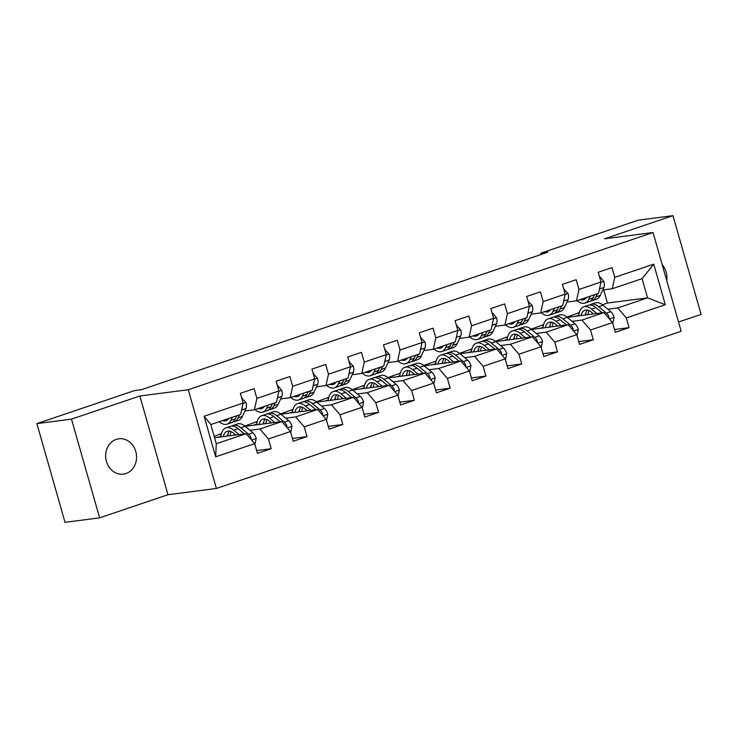 <?xml version="1.0" encoding="UTF-8"?>
<svg xmlns="http://www.w3.org/2000/svg" width="738" height="738" viewBox="0 0 738 738"><rect width="100%" height="100%" fill="white"/><g stroke="black" fill="none" stroke-linecap="round" stroke-linejoin="round"><path stroke-width="1.11" d="M116.244 439.387A17.823 15.424 82.6 0 0 106.06 459.949A17.823 15.424 82.6 0 0 123.394 474.137A17.823 15.424 82.6 0 0 125.967 473.538A17.823 15.424 82.6 0 0 136.152 452.975A17.823 15.424 82.6 0 0 118.818 438.787A17.823 15.424 82.6 0 0 116.244 439.387M678.536 322.026L701.1 314.388L672.973 215.662L638.388 220.145L540.889 253.125L541.268 254.444M216.391 488.455L681.165 331.242L653.038 232.516L188.273 389.729L216.391 488.455L167.969 494.728L139.851 396.002L71.485 419.129L99.612 517.855L167.969 494.728M99.612 517.855L65.027 522.338L36.9 423.612L71.485 419.129M602.439 304.748L607.429 303.06L647.558 297.866L642.078 278.65L612.263 288.743L614.754 277.35L611.977 267.608L598.214 272.267L600.99 282.008L578.97 289.453L576.193 279.711L562.43 284.37L565.207 294.111L543.177 301.556L540.41 291.824L526.646 296.473L529.414 306.215L507.393 313.668L504.617 303.927L490.853 308.585L493.63 318.318L471.61 325.772L468.833 316.03L455.069 320.689L457.846 330.43L435.826 337.875L433.049 328.142L419.285 332.792L422.053 342.533L400.033 349.987L397.256 340.246L383.492 344.895L386.269 354.637L364.249 362.09L361.472 352.349L347.709 357.007L350.485 366.749L328.465 374.194L325.689 364.452L311.925 369.111L314.702 378.852L292.672 386.297L289.905 376.565L276.141 381.214L278.909 390.956L256.889 398.409L254.112 388.668L240.348 393.326L243.125 403.059L204.131 416.25L215.68 456.813L216.28 443.75L246.105 433.667L214.573 437.754M614.754 277.35L653.748 264.158L665.307 304.72L626.304 317.912L629.08 327.644L614.533 329.535M215.68 456.813L254.675 443.621L257.451 453.363L271.215 448.704L268.438 438.962L290.468 431.518L293.235 441.25L306.999 436.601L304.231 426.859L326.251 419.405L329.028 429.147L342.792 424.488L340.015 414.756L362.035 407.302L364.812 417.044L378.576 412.385L375.799 402.644L397.828 395.199L400.596 404.941L414.359 400.282L411.592 390.54L433.612 383.096L436.389 392.828L450.152 388.179L447.376 378.437L469.396 370.983L472.172 380.725L485.936 376.066L483.159 366.334L505.179 358.88L507.956 368.622L521.72 363.963L518.952 354.222L540.972 346.777L543.749 356.519L557.513 351.86L554.736 342.118L576.756 334.674L579.533 344.406L593.297 339.757L590.52 330.015L612.54 322.561L615.317 332.303L629.08 327.644M36.9 423.612L134.399 390.633L141.309 389.738L547.808 252.23L540.889 253.125M600.99 282.008L598.5 293.392L576.47 300.846L566.95 302.082M567.291 317.358L603.97 312.608L581.95 320.061L572.061 321.334M531.129 329.166L543.509 324.683M541.821 325.255L543.417 325.052M576.47 300.846L578.97 289.453M612.54 322.561L603.97 312.608M590.52 330.015L581.95 320.061M565.207 294.111L562.707 305.504L540.686 312.949L531.166 314.185M541.24 347.727L542.495 341.454A7.38 3.644 -108.7 0 0 539.201 335.891L531.508 329.471L568.186 324.711L546.157 332.165L536.268 333.447M495.346 341.27L507.726 336.796M506.037 337.358L507.624 337.155M540.686 312.949L543.177 301.556M576.756 334.674L568.186 324.711M554.736 342.118L546.157 332.165M529.414 306.215L526.923 317.608L504.903 325.052L495.373 326.288M505.456 359.84L506.711 353.557A7.38 3.644 -108.7 0 0 503.408 347.995L495.724 341.574L532.393 336.823L510.373 344.268L500.484 345.55M459.562 353.373L471.942 348.899M470.254 349.471L471.84 349.259M504.903 325.052L507.393 313.668M540.972 346.777L532.393 336.823M518.952 354.222L510.373 344.268M493.63 318.318L491.139 329.711L469.119 337.165L459.589 338.401M469.672 371.943L470.927 365.661A7.38 3.644 -108.7 0 0 467.624 360.098L459.931 353.677L496.609 348.926L474.589 356.371L464.7 357.653M423.778 365.485L436.149 361.002M434.47 361.574L436.057 361.371M469.119 337.165L471.61 325.772M505.179 358.88L496.609 348.926M483.159 366.334L474.589 356.371M457.846 330.43L455.346 341.814L433.326 349.268L423.806 350.504M433.879 384.046L435.143 377.773A7.38 3.644 -108.7 0 0 431.841 372.21L424.147 365.79L460.826 361.03L438.796 368.483L428.907 369.766M387.985 377.588L400.365 373.105M398.677 373.677L400.273 373.474M433.326 349.268L435.826 337.875M469.396 370.983L460.826 361.03M447.376 378.437L438.796 368.483M422.053 342.533L419.562 353.926L397.542 361.371L388.013 362.607M398.096 396.149L399.35 389.876A7.38 3.644 -108.7 0 0 396.048 384.314L388.363 377.893L425.033 373.133L403.013 380.587L393.123 381.869M352.201 389.692L364.581 385.218M362.893 385.78L364.48 385.577M397.542 361.371L400.033 349.987M433.612 383.096L425.033 373.133M411.592 390.54L403.013 380.587M386.269 354.637L383.778 366.03L361.758 373.483L352.229 374.71M362.312 408.262L363.566 401.979A7.38 3.644 -108.7 0 0 360.264 396.417L352.579 389.996L389.249 385.245L367.229 392.69L357.34 393.972M316.418 401.795L328.788 397.321M327.109 397.893L328.696 397.681M361.758 373.483L364.249 362.09M397.828 395.199L389.249 385.245M375.799 402.644L367.229 392.69M350.485 366.749L347.995 378.133L325.965 385.587L316.445 386.823M326.519 420.365L327.783 414.092A7.38 3.644 -108.7 0 0 324.48 408.52L316.786 402.099L353.465 397.348L331.445 404.793L321.547 406.075M280.625 413.907L293.004 409.424M291.316 409.996L292.912 409.793M325.965 385.587L328.465 374.194M362.035 407.302L353.465 397.348M340.015 414.756L331.445 404.793M314.702 378.852L312.202 390.245L290.182 397.69L280.652 398.926M290.735 432.468L291.99 426.195A7.38 3.644 -108.7 0 0 288.696 420.632L281.003 414.212L317.681 409.452L295.652 416.905L285.763 418.188M244.841 426.01L257.221 421.527M255.532 422.099L257.119 421.896M290.182 397.69L292.672 386.297M326.251 419.405L317.681 409.452M304.231 426.859L295.652 416.905M278.909 390.956L276.418 402.348L254.398 409.793L244.868 411.029M254.951 444.571L256.206 438.298A7.38 3.644 -108.7 0 0 252.903 432.736L245.219 426.315L281.888 421.555L259.868 429.009L249.979 430.291M214.186 436.379L221.437 433.64M219.749 434.202L221.335 433.999M254.398 409.793L256.889 398.409M290.468 431.518L281.888 421.555M268.438 438.962L259.868 429.009M243.125 403.059L240.634 414.452L210.81 424.544L204.131 416.25M254.675 443.621L246.105 433.667M672.973 215.662L604.616 238.789L653.038 232.516M139.851 396.002L188.273 389.729M210.81 424.544L216.28 443.75M612.263 288.743L602.734 289.969M607.429 303.06L603.675 289.849M566.922 317.063L579.302 312.58M577.614 313.152L579.201 312.949M607.844 309.231L617.734 307.949L647.558 297.866L665.307 304.72M642.078 278.65L653.748 264.158M626.304 317.912L617.734 307.949M221.262 434.285L219.823 434.47M271.215 448.704L256.667 450.586M217.756 437.339L220.911 436.269M257.055 422.182L255.606 422.367M253.549 425.226L256.695 424.166M306.999 436.601L292.451 438.483M292.838 410.079L291.399 410.263M289.333 413.123L292.488 412.062M342.792 424.488L328.235 426.38M328.622 397.966L327.183 398.16M325.117 401.02L328.272 399.95M378.576 412.385L364.019 414.276M364.415 385.863L362.967 386.048M360.91 388.917L364.055 387.847M414.359 400.282L399.811 402.164M400.199 373.76L398.751 373.945M396.693 376.804L399.848 375.743M450.152 388.179L435.595 390.061M435.983 361.657L434.544 361.841M432.477 364.701L435.632 363.64M485.936 376.066L471.379 377.957M471.776 349.544L470.327 349.738M468.27 352.598L471.416 351.528M521.72 363.963L507.172 365.854M507.56 337.441L506.111 337.626M504.054 340.495L507.209 339.425M557.513 351.86L542.956 353.742M543.343 325.338L541.904 325.523M539.838 328.382L542.993 327.321M593.297 339.757L578.74 341.639M579.127 313.226L577.688 313.419M575.622 316.279L578.776 315.218M666.737 280.615A17.823 15.424 82.6 0 0 662.207 264.702M228.568 418.529A17.684 8.727 71.3 0 1 225.929 420.734A17.684 8.727 71.3 0 1 222.489 420.586M232.322 417.265L230.929 420.3A21.301 10.517 71.3 0 1 227.083 424.166A21.301 10.517 71.3 0 1 219.195 421.702M241.723 398.142L246.022 402.542A7.38 3.644 71.3 0 1 246.012 408.538L242.396 416.426A21.301 10.517 71.3 0 1 238.559 420.282L234.195 421.758A21.301 10.517 -108.7 0 0 238.042 417.892L239.435 414.857M236.677 415.789L235.284 418.824A21.301 10.517 71.3 0 1 231.446 422.69L227.083 424.166M226.843 419.119A17.684 8.727 -108.7 0 0 227.904 419.405M232.756 422.035A21.301 10.517 -108.7 0 0 234.195 421.758M241.557 410.227L241.658 410.014A7.38 3.644 -108.7 0 0 242.138 407.56M242.212 397.985L241.695 398.05M234.463 433.953A17.684 8.727 -108.7 0 0 234.315 435.189M251.003 439.35L251.104 437.791A7.38 3.644 -108.7 0 0 248.549 434.212L240.856 427.791L245.219 426.315A21.301 10.517 -108.7 0 0 237.442 423.953L233.088 425.429A21.301 10.517 -108.7 0 0 231.778 426.084M239.001 434.581L233.743 430.189A21.301 10.517 -108.7 0 0 225.976 427.837A21.301 10.517 -108.7 0 0 220.837 436.942M235.726 435.005L233.586 433.224A17.684 8.727 -108.7 0 0 227.138 431.26A17.684 8.727 -108.7 0 0 223.227 436.628M240.856 427.791A21.301 10.517 -108.7 0 0 233.088 425.429M228.06 433.575A21.301 10.517 -108.7 0 0 227.857 436.029M230.062 435.743A17.684 8.727 71.3 0 1 231.243 431.693M239.758 430.106A17.684 8.727 71.3 0 1 240.699 430.817L244.379 433.889M225.976 427.837L230.33 426.361A21.301 10.517 71.3 0 1 238.106 428.723L244.306 433.898M229.518 431.121A17.684 8.727 -108.7 0 0 227.396 436.084M264.361 406.426A17.684 8.727 71.3 0 1 261.713 408.631A17.684 8.727 71.3 0 1 258.272 408.483M268.106 405.162L266.713 408.197A21.301 10.517 71.3 0 1 262.876 412.062A21.301 10.517 71.3 0 1 254.979 409.599M277.506 386.039L277.995 385.873L281.805 390.439A7.38 3.644 71.3 0 1 281.796 396.435L278.18 404.313A21.301 10.517 71.3 0 1 274.342 408.179L269.988 409.655A21.301 10.517 -108.7 0 0 273.826 405.789L275.219 402.754M272.47 403.686L271.077 406.721A21.301 10.517 71.3 0 1 267.23 410.586L262.876 412.062M262.627 407.007A17.684 8.727 -108.7 0 0 263.687 407.302M268.54 409.922A21.301 10.517 -108.7 0 0 269.988 409.655M277.34 398.114L277.442 397.902A7.38 3.644 -108.7 0 0 277.931 395.457M277.995 385.873L277.479 385.946M300.145 394.323A17.684 8.727 71.3 0 1 297.497 396.527A17.684 8.727 71.3 0 1 294.056 396.38M303.89 393.05L302.497 396.094A21.301 10.517 71.3 0 1 298.659 399.95A21.301 10.517 71.3 0 1 290.763 397.496M313.299 373.935L317.598 378.336A7.38 3.644 71.3 0 1 317.589 384.323L313.973 392.21A21.301 10.517 71.3 0 1 310.126 396.075L305.772 397.551A21.301 10.517 -108.7 0 0 309.609 393.686L311.002 390.642M308.253 391.574L306.86 394.618A21.301 10.517 71.3 0 1 303.014 398.483L298.659 399.95M298.42 394.904A17.684 8.727 -108.7 0 0 299.48 395.199M304.333 397.819A21.301 10.517 -108.7 0 0 305.772 397.551M313.133 386.011L313.226 385.799A7.38 3.644 -108.7 0 0 313.715 383.345M313.779 373.769L313.272 373.834M270.246 421.85A17.684 8.727 -108.7 0 0 270.108 423.086M286.787 427.237L286.897 425.688A7.38 3.644 -108.7 0 0 284.333 422.099L276.639 415.679L281.003 414.212A21.301 10.517 -108.7 0 0 273.235 411.85L268.872 413.326A21.301 10.517 -108.7 0 0 267.562 413.981M274.794 422.477L269.536 418.086A21.301 10.517 -108.7 0 0 261.759 415.725A21.301 10.517 -108.7 0 0 256.621 424.83M271.51 422.902L269.37 421.112A17.684 8.727 -108.7 0 0 262.922 419.156A17.684 8.727 -108.7 0 0 259.01 424.525M276.639 415.679A21.301 10.517 -108.7 0 0 268.872 413.326M263.853 421.472A21.301 10.517 -108.7 0 0 263.641 423.926M265.846 423.64A17.684 8.727 71.3 0 1 267.027 419.581M275.551 417.994A17.684 8.727 71.3 0 1 276.482 418.714L280.163 421.785M261.759 415.725L266.123 414.258A21.301 10.517 71.3 0 1 273.89 416.61L280.089 421.795M265.302 419.009A17.684 8.727 -108.7 0 0 263.18 423.981M306.039 409.747A17.684 8.727 -108.7 0 0 305.892 410.983M322.571 415.134L322.681 413.584A7.38 3.644 -108.7 0 0 320.117 409.996L312.432 403.575L316.786 402.099A21.301 10.517 -108.7 0 0 309.019 399.747L304.656 401.214A21.301 10.517 -108.7 0 0 303.346 401.878M310.578 410.374L305.32 405.983A21.301 10.517 -108.7 0 0 297.552 403.621A21.301 10.517 -108.7 0 0 292.414 412.726M307.294 410.798L305.154 409.009A17.684 8.727 -108.7 0 0 298.706 407.053A17.684 8.727 -108.7 0 0 294.794 412.413M312.432 403.575A21.301 10.517 -108.7 0 0 304.656 401.214M299.637 409.369A21.301 10.517 -108.7 0 0 299.425 411.813M301.63 411.527A17.684 8.727 71.3 0 1 302.811 407.477M311.335 405.891A17.684 8.727 71.3 0 1 312.266 406.601L315.947 409.673M297.552 403.621L301.907 402.145A21.301 10.517 71.3 0 1 309.674 404.507L315.882 409.682M301.086 406.906A17.684 8.727 -108.7 0 0 298.964 411.878M335.928 382.21A17.684 8.727 71.3 0 1 333.29 384.424A17.684 8.727 71.3 0 1 329.849 384.277M339.683 380.946L338.29 383.981A21.301 10.517 71.3 0 1 334.443 387.847A21.301 10.517 71.3 0 1 326.556 385.384M349.083 361.832L353.382 366.223A7.38 3.644 71.3 0 1 353.373 372.22L349.757 380.107A21.301 10.517 71.3 0 1 345.919 383.972L341.556 385.439A21.301 10.517 -108.7 0 0 345.402 381.583L346.795 378.539M344.037 379.47L342.644 382.515A21.301 10.517 71.3 0 1 338.807 386.371L334.443 387.847M334.203 382.801A17.684 8.727 -108.7 0 0 335.264 383.087M340.117 385.716A21.301 10.517 -108.7 0 0 341.556 385.439M348.917 373.908L349.009 373.696A7.38 3.644 -108.7 0 0 349.498 371.242M349.563 361.666L349.056 361.731M371.721 370.107A17.684 8.727 71.3 0 1 369.074 372.312A17.684 8.727 71.3 0 1 365.633 372.164M375.467 368.843L374.074 371.878A21.301 10.517 71.3 0 1 370.236 375.743A21.301 10.517 71.3 0 1 362.34 373.28M384.867 349.72L389.166 354.12A7.38 3.644 71.3 0 1 389.157 360.116L385.54 368.004A21.301 10.517 71.3 0 1 381.703 371.86L377.339 373.336A21.301 10.517 -108.7 0 0 381.186 369.47L382.579 366.435M379.821 367.367L378.428 370.402A21.301 10.517 71.3 0 1 374.59 374.267L370.236 375.743M369.987 370.697A17.684 8.727 -108.7 0 0 371.048 370.983M375.9 373.613A21.301 10.517 -108.7 0 0 377.339 373.336M384.701 361.804L384.802 361.592A7.38 3.644 -108.7 0 0 385.282 359.138M385.356 349.563L384.839 349.627M407.505 358.004A17.684 8.727 71.3 0 1 404.858 360.209A17.684 8.727 71.3 0 1 401.417 360.061M411.25 356.731L409.858 359.775A21.301 10.517 71.3 0 1 406.02 363.64A21.301 10.517 71.3 0 1 398.123 361.177M420.66 337.617L424.95 342.017A7.38 3.644 71.3 0 1 424.95 348.004L421.333 355.891A21.301 10.517 71.3 0 1 417.487 359.757L413.132 361.233A21.301 10.517 -108.7 0 0 416.97 357.367L418.363 354.332M415.614 355.264L414.221 358.299A21.301 10.517 71.3 0 1 410.374 362.164L406.02 363.64M405.78 358.585A17.684 8.727 -108.7 0 0 406.841 358.88M411.684 361.5A21.301 10.517 -108.7 0 0 413.132 361.233M420.494 349.692L420.586 349.48A7.38 3.644 -108.7 0 0 421.075 347.035M421.14 337.451L420.632 337.524M341.823 397.634A17.684 8.727 -108.7 0 0 341.676 398.871M358.354 403.031L358.465 401.481A7.38 3.644 -108.7 0 0 355.91 397.893L348.216 391.472L352.579 389.996A21.301 10.517 -108.7 0 0 344.803 387.635L340.449 389.111A21.301 10.517 -108.7 0 0 339.139 389.775M346.362 398.271L341.104 393.88A21.301 10.517 -108.7 0 0 333.336 391.518A21.301 10.517 -108.7 0 0 328.198 400.623M343.087 398.695L340.947 396.906A17.684 8.727 -108.7 0 0 334.499 394.95A17.684 8.727 -108.7 0 0 330.587 400.31M348.216 391.472A21.301 10.517 -108.7 0 0 340.449 389.111M335.421 397.256A21.301 10.517 -108.7 0 0 335.209 399.71M337.423 399.424A17.684 8.727 71.3 0 1 338.604 395.374M347.118 393.788A17.684 8.727 71.3 0 1 348.059 394.498L351.731 397.57M333.336 391.518L337.69 390.042A21.301 10.517 71.3 0 1 345.467 392.404L351.666 397.579M336.879 394.802A17.684 8.727 -108.7 0 0 334.757 399.775M377.607 385.531A17.684 8.727 -108.7 0 0 377.469 386.767M394.147 390.928L394.258 389.369A7.38 3.644 -108.7 0 0 391.694 385.789L384 379.369L388.363 377.893A21.301 10.517 -108.7 0 0 380.596 375.531L376.232 377.007A21.301 10.517 -108.7 0 0 374.922 377.662M382.146 386.159L376.887 381.767A21.301 10.517 -108.7 0 0 369.12 379.415A21.301 10.517 -108.7 0 0 363.982 388.511M378.871 386.583L376.731 384.802A17.684 8.727 -108.7 0 0 370.282 382.837A17.684 8.727 -108.7 0 0 366.371 388.206M384 379.369A21.301 10.517 -108.7 0 0 376.232 377.007M371.205 385.153A21.301 10.517 -108.7 0 0 371.002 387.607M373.207 387.321A17.684 8.727 71.3 0 1 374.387 383.262M382.911 381.684A17.684 8.727 71.3 0 1 383.843 382.395L387.524 385.467M369.12 379.415L373.483 377.939A21.301 10.517 71.3 0 1 381.251 380.301L387.45 385.476M372.662 382.699A17.684 8.727 -108.7 0 0 370.541 387.662M413.4 373.428A17.684 8.727 -108.7 0 0 413.252 374.664M429.931 378.815L430.042 377.266A7.38 3.644 -108.7 0 0 427.477 373.677L419.793 367.256L424.147 365.79A21.301 10.517 -108.7 0 0 416.38 363.428L412.016 364.904A21.301 10.517 -108.7 0 0 410.706 365.559M417.939 374.055L412.68 369.664A21.301 10.517 -108.7 0 0 404.904 367.303A21.301 10.517 -108.7 0 0 399.775 376.408M414.655 374.48L412.514 372.69A17.684 8.727 -108.7 0 0 406.066 370.734A17.684 8.727 -108.7 0 0 402.155 376.103M419.793 367.256A21.301 10.517 -108.7 0 0 412.016 364.904M406.998 373.05A21.301 10.517 -108.7 0 0 406.786 375.504M408.99 375.218A17.684 8.727 71.3 0 1 410.171 371.159M418.695 369.572A17.684 8.727 71.3 0 1 419.627 370.291L423.308 373.363M404.904 367.303L409.267 365.836A21.301 10.517 71.3 0 1 417.035 368.188L423.234 373.373M408.446 370.587A17.684 8.727 -108.7 0 0 406.324 375.559M443.289 345.901A17.684 8.727 71.3 0 1 440.641 348.105A17.684 8.727 71.3 0 1 437.2 347.958M447.043 344.628L445.651 347.672A21.301 10.517 71.3 0 1 441.804 351.528A21.301 10.517 71.3 0 1 433.916 349.074M456.444 325.513L460.743 329.914A7.38 3.644 71.3 0 1 460.733 335.901L457.117 343.788A21.301 10.517 71.3 0 1 453.28 347.653L448.916 349.129A21.301 10.517 -108.7 0 0 452.754 345.264L454.147 342.22M451.398 343.152L450.005 346.196A21.301 10.517 71.3 0 1 446.167 350.061L441.804 351.528M441.564 346.482A17.684 8.727 -108.7 0 0 442.625 346.777M447.477 349.397A21.301 10.517 -108.7 0 0 448.916 349.129M456.278 337.589L456.37 337.377A7.38 3.644 -108.7 0 0 456.859 334.923M456.923 325.347L456.416 325.412M449.184 361.325A17.684 8.727 -108.7 0 0 449.036 362.561M465.715 366.712L465.826 365.162A7.38 3.644 -108.7 0 0 463.27 361.574L455.577 355.153L459.931 353.677A21.301 10.517 -108.7 0 0 452.163 351.325L447.809 352.792A21.301 10.517 -108.7 0 0 446.499 353.456M453.722 361.952L448.464 357.561A21.301 10.517 -108.7 0 0 440.697 355.199A21.301 10.517 -108.7 0 0 435.558 364.304M450.448 362.376L448.307 360.587A17.684 8.727 -108.7 0 0 441.859 358.631A17.684 8.727 -108.7 0 0 437.948 363.991M455.577 355.153A21.301 10.517 -108.7 0 0 447.809 352.792M442.782 360.947A21.301 10.517 -108.7 0 0 442.569 363.391M444.774 363.105A17.684 8.727 71.3 0 1 445.964 359.055M454.479 357.469A17.684 8.727 71.3 0 1 455.42 358.179L459.091 361.251M440.697 355.199L445.051 353.723A21.301 10.517 71.3 0 1 452.828 356.085L459.027 361.26M444.23 358.483A17.684 8.727 -108.7 0 0 442.117 363.456M479.082 333.788A17.684 8.727 71.3 0 1 476.434 335.993A17.684 8.727 71.3 0 1 472.993 335.855M482.827 332.524L481.434 335.559A21.301 10.517 71.3 0 1 477.587 339.425A21.301 10.517 71.3 0 1 469.7 336.962M492.228 313.41L492.716 313.244L496.526 317.801A7.38 3.644 71.3 0 1 496.517 323.798L492.901 331.685A21.301 10.517 71.3 0 1 489.063 335.55L484.7 337.017A21.301 10.517 -108.7 0 0 488.547 333.161L489.94 330.117M487.181 331.048L485.788 334.083A21.301 10.517 71.3 0 1 481.951 337.949L477.587 339.425M477.348 334.379A17.684 8.727 -108.7 0 0 478.409 334.665M483.261 337.294A21.301 10.517 -108.7 0 0 484.7 337.017M492.061 325.486L492.163 325.274A7.38 3.644 -108.7 0 0 492.643 322.82M492.716 313.244L492.2 313.309M484.967 349.212A17.684 8.727 -108.7 0 0 484.829 350.449M501.508 354.609L501.609 353.059A7.38 3.644 -108.7 0 0 499.054 349.471L491.36 343.05L495.724 341.574A21.301 10.517 -108.7 0 0 487.947 339.212L483.593 340.688A21.301 10.517 -108.7 0 0 482.283 341.353M489.506 349.849L484.248 345.458A21.301 10.517 -108.7 0 0 476.48 343.096A21.301 10.517 -108.7 0 0 471.342 352.201M486.231 350.273L484.091 348.484A17.684 8.727 -108.7 0 0 477.643 346.528A17.684 8.727 -108.7 0 0 473.731 351.888M491.36 343.05A21.301 10.517 -108.7 0 0 483.593 340.688M478.565 348.834A21.301 10.517 -108.7 0 0 478.362 351.288M480.567 351.002A17.684 8.727 71.3 0 1 481.748 346.952M490.272 345.366A17.684 8.727 71.3 0 1 491.204 346.076L494.884 349.148M476.48 343.096L480.844 341.62A21.301 10.517 71.3 0 1 488.611 343.982L494.811 349.157M480.023 346.38A17.684 8.727 -108.7 0 0 477.901 351.353M514.866 321.685A17.684 8.727 71.3 0 1 512.218 323.89A17.684 8.727 71.3 0 1 508.777 323.742M518.611 320.421L517.218 323.456A21.301 10.517 71.3 0 1 513.38 327.321A21.301 10.517 71.3 0 1 505.484 324.858M528.021 301.298L532.31 305.698A7.38 3.644 71.3 0 1 532.301 311.694L528.694 319.572A21.301 10.517 71.3 0 1 524.847 323.438L520.493 324.914A21.301 10.517 -108.7 0 0 524.331 321.048L525.724 318.013M522.974 318.945L521.582 321.98A21.301 10.517 71.3 0 1 517.735 325.845L513.38 327.321M513.131 322.275A17.684 8.727 -108.7 0 0 514.202 322.561M519.045 325.19A21.301 10.517 -108.7 0 0 520.493 324.914M527.845 313.382L527.947 313.17A7.38 3.644 -108.7 0 0 528.436 310.716M528.5 301.141L527.993 301.205M520.751 337.109A17.684 8.727 -108.7 0 0 520.613 338.345M537.292 342.506L537.402 340.947A7.38 3.644 -108.7 0 0 534.838 337.367L527.153 330.947L531.508 329.471A21.301 10.517 -108.7 0 0 523.74 327.109L519.377 328.585A21.301 10.517 -108.7 0 0 518.067 329.24M525.299 337.736L520.041 333.345A21.301 10.517 -108.7 0 0 512.264 330.993A21.301 10.517 -108.7 0 0 507.135 340.089M522.015 338.161L519.875 336.38A17.684 8.727 -108.7 0 0 513.427 334.415A17.684 8.727 -108.7 0 0 509.515 339.784M527.153 330.947A21.301 10.517 -108.7 0 0 519.377 328.585M514.358 336.731A21.301 10.517 -108.7 0 0 514.146 339.185M516.351 338.899A17.684 8.727 71.3 0 1 517.532 334.84M526.056 333.262A17.684 8.727 71.3 0 1 526.987 333.973L530.668 337.045M512.264 330.993L516.628 329.517A21.301 10.517 71.3 0 1 524.395 331.879L530.594 337.054M515.807 334.277A17.684 8.727 -108.7 0 0 513.685 339.24M550.649 309.582A17.684 8.727 71.3 0 1 548.002 311.787A17.684 8.727 71.3 0 1 544.561 311.639M554.404 308.309L553.002 311.353A21.301 10.517 71.3 0 1 549.164 315.218A21.301 10.517 71.3 0 1 541.277 312.755M563.804 289.195L568.103 293.595A7.38 3.644 71.3 0 1 568.094 299.582L564.478 307.469A21.301 10.517 71.3 0 1 560.631 311.335L556.277 312.811A21.301 10.517 -108.7 0 0 560.114 308.945L561.507 305.91M558.758 306.842L557.365 309.877A21.301 10.517 71.3 0 1 553.528 313.742L549.164 315.218M548.924 310.163A17.684 8.727 -108.7 0 0 549.985 310.458M554.838 313.078A21.301 10.517 -108.7 0 0 556.277 312.811M563.638 301.27L563.731 301.058A7.38 3.644 -108.7 0 0 564.219 298.613M564.284 289.028L563.777 289.102M577.033 335.624L578.288 329.351A7.38 3.644 -108.7 0 0 574.985 323.779L567.291 317.368A21.301 10.517 -108.7 0 0 559.524 315.006L555.17 316.482A21.301 10.517 -108.7 0 0 553.851 317.137M556.544 325.006A17.684 8.727 -108.7 0 0 556.397 326.242M561.083 325.633L555.825 321.242A21.301 10.517 -108.7 0 0 548.057 318.881A21.301 10.517 -108.7 0 0 542.919 327.986M557.808 326.058L555.668 324.268A17.684 8.727 -108.7 0 0 549.21 322.312A17.684 8.727 -108.7 0 0 545.299 327.681M573.075 330.393L573.186 328.844A7.38 3.644 -108.7 0 0 570.622 325.255L562.937 318.834A21.301 10.517 -108.7 0 0 555.17 316.482M550.142 324.628A21.301 10.517 -108.7 0 0 549.93 327.082M552.135 326.796A17.684 8.727 71.3 0 1 553.325 322.737M561.839 321.15A17.684 8.727 71.3 0 1 562.771 321.869L566.452 324.941M548.057 318.881L552.411 317.414A21.301 10.517 71.3 0 1 560.179 319.766L566.387 324.951M551.59 322.165A17.684 8.727 -108.7 0 0 549.478 327.137M586.433 297.479A17.684 8.727 71.3 0 1 583.795 299.683A17.684 8.727 71.3 0 1 580.354 299.536M590.188 296.206L588.795 299.25A21.301 10.517 71.3 0 1 584.948 303.106A21.301 10.517 71.3 0 1 577.061 300.643M599.588 277.091L600.077 276.925L603.887 281.482A7.38 3.644 71.3 0 1 603.878 287.479L600.262 295.366A21.301 10.517 71.3 0 1 596.424 299.231L592.06 300.707A21.301 10.517 -108.7 0 0 595.907 296.842L597.3 293.798M594.542 294.73L593.149 297.774A21.301 10.517 71.3 0 1 589.311 301.639L584.948 303.106M584.708 298.06A17.684 8.727 -108.7 0 0 585.769 298.355M590.621 300.975A21.301 10.517 -108.7 0 0 592.06 300.707M599.422 289.167L599.524 288.955A7.38 3.644 -108.7 0 0 600.003 286.501M600.077 276.925L599.56 276.99M612.817 323.521L614.071 317.239A7.38 3.644 -108.7 0 0 610.769 311.676L603.084 305.255A21.301 10.517 -108.7 0 0 595.308 302.894L590.953 304.37A21.301 10.517 -108.7 0 0 589.644 305.034M592.328 312.903A17.684 8.727 -108.7 0 0 592.18 314.139M596.867 313.53L591.608 309.139A21.301 10.517 -108.7 0 0 583.841 306.777A21.301 10.517 -108.7 0 0 578.703 315.882M593.592 313.954L591.452 312.165A17.684 8.727 -108.7 0 0 585.003 310.209A17.684 8.727 -108.7 0 0 581.092 315.569M608.868 318.29L608.97 316.74A7.38 3.644 -108.7 0 0 606.415 313.152L598.721 306.731A21.301 10.517 -108.7 0 0 590.953 304.37M585.926 312.515A21.301 10.517 -108.7 0 0 585.723 314.969M587.928 314.683A17.684 8.727 71.3 0 1 589.109 310.633M597.623 309.047A17.684 8.727 71.3 0 1 598.564 309.757L602.245 312.829M583.841 306.777L588.195 305.301A21.301 10.517 71.3 0 1 595.972 307.663L602.171 312.838M587.383 310.061A17.684 8.727 -108.7 0 0 585.262 315.034M245.929 402.431L243.051 403.4M235.284 418.824L230.929 420.3M242.396 416.426L238.042 417.892M246.012 408.538L241.658 410.014M251.575 440.014L256.187 438.455M233.743 430.189L238.106 428.723M248.549 434.212L252.903 432.736M249.804 437.966L251.104 437.791M281.713 390.319L278.835 391.297M271.077 406.721L266.713 408.197M278.18 404.313L273.826 405.789M281.796 396.435L277.442 397.902M317.497 378.216L314.619 379.194M306.86 394.618L302.497 396.094M313.973 392.21L309.609 393.686M317.589 384.323L313.226 385.799M287.359 427.911L291.971 426.343M269.536 418.086L273.89 416.61M284.333 422.099L288.696 420.632M285.597 425.854L286.897 425.688M323.143 415.798L327.764 414.239M305.32 405.983L309.674 404.507M320.117 409.996L324.48 408.52M321.381 413.75L322.681 413.584M353.29 366.113L350.412 367.081M342.644 382.515L338.29 383.981M349.757 380.107L345.402 381.583M353.373 372.22L349.009 373.696M389.074 354.009L386.195 354.978M378.428 370.402L374.074 371.878M385.54 368.004L381.186 369.47M389.157 360.116L384.802 361.592M424.857 341.897L421.979 342.875M414.221 358.299L409.858 359.775M421.333 355.891L416.97 357.367M424.95 348.004L420.586 349.48M358.936 403.695L363.548 402.136M341.104 393.88L345.467 392.404M355.91 397.893L360.264 396.417M357.164 401.647L358.465 401.481M394.719 391.592L399.332 390.033M376.887 381.767L381.251 380.301M391.694 385.789L396.048 384.314M392.948 389.544L394.258 389.369M430.503 379.489L435.125 377.921M412.68 369.664L417.035 368.188M427.477 373.677L431.841 372.21M428.741 377.432L430.042 377.266M460.65 329.794L457.772 330.772M450.005 346.196L445.651 347.672M457.117 343.788L452.754 345.264M460.733 335.901L456.37 337.377M466.287 367.376L470.909 365.817M448.464 357.561L452.828 356.085M463.27 361.574L467.624 360.098M464.525 365.328L465.826 365.162M496.434 317.691L493.556 318.659M485.788 334.083L481.434 335.559M492.901 331.685L488.547 333.161M496.517 323.798L492.163 325.274M502.08 355.273L506.692 353.714M484.248 345.458L488.611 343.982M499.054 349.471L503.408 347.995M500.309 353.225L501.609 353.059M532.218 305.587L529.34 306.556M521.582 321.98L517.218 323.456M528.694 319.572L524.331 321.048M532.301 311.694L527.947 313.17M537.864 343.17L542.476 341.611M520.041 333.345L524.395 331.879M534.838 337.367L539.201 335.891M536.102 341.122L537.402 340.947M568.002 293.475L565.133 294.453M557.365 309.877L553.002 311.353M564.478 307.469L560.114 308.945M568.094 299.582L563.731 301.058M573.647 331.067L578.269 329.499M562.937 318.834L567.291 317.368M555.825 321.242L560.179 319.766M570.622 325.255L574.985 323.779M571.885 329.01L573.186 328.844M603.795 281.372L600.916 282.35M593.149 297.774L588.795 299.25M600.262 295.366L595.907 296.842M603.878 287.479L599.524 288.955M609.44 318.954L614.053 317.395M598.721 306.731L603.084 305.255M591.608 309.139L595.972 307.663M606.415 313.152L610.769 311.676M607.669 316.906L608.97 316.74"/></g></svg>
